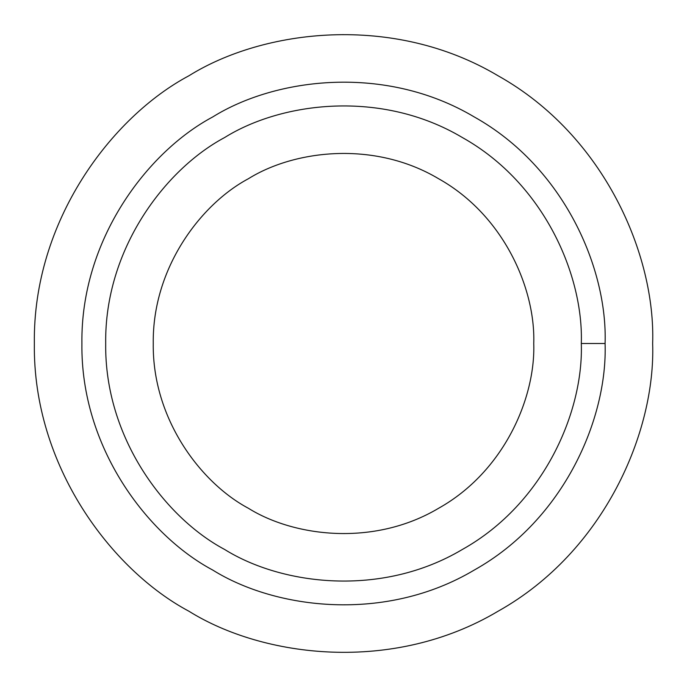 <?xml version="1.0" encoding="UTF-8"?>
<svg xmlns="http://www.w3.org/2000/svg" width="687" height="687" viewBox="0 0 687 687"><rect width="100%" height="100%" fill="white"/><g stroke="black" fill="none" stroke-linecap="round" stroke-linejoin="round"><path stroke-width="1.03" d="M605.092 343.5L581.305 343.5C583.606 410.92 544.576 503.434 462.403 549.445C381.474 597.604 281.833 585.144 224.597 549.445C165.06 517.723 104.458 437.671 105.695 343.5C104.458 249.329 165.06 169.277 224.597 137.555C281.833 101.856 381.474 89.396 462.403 137.555C544.576 183.566 583.606 276.08 581.305 343.5L605.092 343.5C607.617 269.338 564.68 167.568 474.296 116.962C385.27 63.985 275.667 77.691 212.704 116.962C147.216 151.853 80.551 239.918 81.908 343.5C80.551 447.082 147.216 535.147 212.704 570.038C275.667 609.309 385.27 623.015 474.296 570.038C564.68 519.432 607.617 417.662 605.092 343.5C607.617 417.662 564.68 519.432 474.296 570.038C385.27 623.015 275.667 609.309 212.704 570.038C147.216 535.147 80.551 447.082 81.908 343.5C80.551 239.918 147.216 151.853 212.704 116.962C275.667 77.691 385.27 63.985 474.296 116.962C564.68 167.568 607.617 269.338 605.092 343.5M533.747 343.5C535.585 289.562 504.361 215.555 438.624 178.74C373.874 140.217 294.165 150.187 248.376 178.74C200.75 204.116 152.265 268.17 153.253 343.5C152.265 418.83 200.75 482.884 248.376 508.26C294.165 536.813 373.874 546.783 438.624 508.26C504.361 471.445 535.585 397.438 533.747 343.5C535.585 289.562 504.361 215.555 438.624 178.74C373.874 140.217 294.165 150.187 248.376 178.74C294.165 150.187 373.874 140.217 438.624 178.74C504.361 215.555 535.585 289.562 533.747 343.5C535.585 397.438 504.361 471.445 438.624 508.26C373.874 546.783 294.165 536.813 248.376 508.26C200.75 482.884 152.265 418.83 153.253 343.5C152.265 268.17 200.75 204.116 248.376 178.74M188.925 611.232C111.526 569.995 32.744 465.915 34.35 343.5C32.744 221.085 111.526 117.005 188.925 75.768C111.526 117.005 32.744 221.085 34.35 343.5C32.744 465.915 111.526 569.995 188.925 611.232C263.336 657.639 392.861 673.835 498.075 611.232C604.895 551.412 655.638 431.144 652.65 343.5C655.638 431.144 604.895 551.412 498.075 611.232C392.861 673.835 263.336 657.639 188.925 611.232C111.526 569.995 32.744 465.915 34.35 343.5C32.744 221.085 111.526 117.005 188.925 75.768C263.336 29.361 392.861 13.165 498.075 75.768C604.895 135.588 655.638 255.856 652.65 343.5C655.638 255.856 604.895 135.588 498.075 75.768C392.861 13.165 263.336 29.361 188.925 75.768M212.704 570.038C147.216 535.147 80.551 447.082 81.908 343.5C80.551 239.918 147.216 151.853 212.704 116.962M581.305 343.5C583.606 276.08 544.576 183.566 462.403 137.555C381.474 89.396 281.833 101.856 224.597 137.555C165.06 169.277 104.458 249.329 105.695 343.5C104.458 437.671 165.06 517.723 224.597 549.445C281.833 585.144 381.474 597.604 462.403 549.445C544.576 503.434 583.606 410.92 581.305 343.5"/></g></svg>
